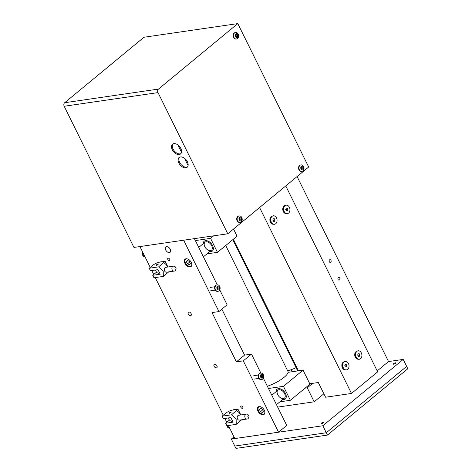 <?xml version="1.0" encoding="UTF-8"?>
<svg xmlns="http://www.w3.org/2000/svg" width="472" height="472" viewBox="0 0 472 472"><rect width="100%" height="100%" fill="white"/><g stroke="black" fill="none" stroke-linecap="round" stroke-linejoin="round"><path stroke-width="0.71" d="M311.361 383.529A2.838 0.785 153.7 0 1 309.567 384.45M277.678 407.112L314.181 401.802L323.886 393.784M305.089 388.143L307.272 387.825L314.181 401.802M307.272 387.825L312.724 383.329M232.454 420.806A2.561 1.593 50.5 0 1 232.289 420.983A2.561 1.593 50.5 0 1 229.947 420.546A2.561 1.593 50.5 0 1 228.619 417.909M159.548 272.857A2.561 1.593 50.5 0 1 159.383 273.034A2.561 1.593 50.5 0 1 157.04 272.598A2.561 1.593 50.5 0 1 155.713 269.96M167.525 267.058A7.841 5.741 81.7 0 0 163.465 262.739L158.621 266.857L163.218 271.312L163.347 276.421L168.191 272.303A7.841 5.741 81.7 0 0 168.233 271.931M168.722 271.86L168.191 272.303M163.465 262.739L165.147 261.352L167.938 266.999M163.347 276.421L153.966 277.784L152.727 275.282L156.179 272.433A5.381 1.487 153.7 0 1 156.568 272.132M165.147 261.352L159.565 262.166A5.381 1.487 -26.3 0 0 152.692 265.376L149.24 268.226L158.621 266.857M149.24 268.226L150.474 270.721L157.955 269.636L160.209 274.197L152.727 275.282M158.149 264.314A1.068 0.295 153.7 0 1 157.323 265.052A1.068 0.295 153.7 0 1 156.238 265.264A1.068 0.295 -26.3 0 0 157.323 265.052A1.068 0.295 -26.3 0 0 158.149 264.314A1.068 0.295 -26.3 0 0 158.09 264.267A1.068 0.295 -26.3 0 0 157.908 264.249M157.046 264.532A1.068 0.295 153.7 0 1 157.394 264.379M240.431 415.006A7.841 5.741 81.7 0 0 236.372 410.693L231.528 414.805L236.124 419.26L236.254 424.369L241.098 420.251A7.841 5.741 81.7 0 0 241.139 419.879M241.629 419.809L241.098 420.251M236.372 410.693L238.053 409.301L240.844 414.947M236.254 424.369L226.873 425.732L225.634 423.231L229.091 420.381A5.381 1.487 153.7 0 1 229.475 420.08M238.053 409.301L232.472 410.115A5.381 1.487 -26.3 0 0 225.598 413.324L222.147 416.174L231.528 414.805M222.147 416.174L223.386 418.67L230.867 417.584L233.115 422.145L225.634 423.231M230.885 412.339L230.973 412.209A1.068 0.295 153.7 0 1 231.056 412.262A1.068 0.295 153.7 0 1 230.23 413A1.068 0.295 153.7 0 1 229.144 413.212A1.068 0.295 -26.3 0 0 230 413.106A1.068 0.295 -26.3 0 0 231.009 412.439L230.926 412.392M276.067 391.713A6.401 3.982 50.5 0 1 277.093 389.205A6.401 3.982 50.5 0 1 284.238 391.607A6.401 3.982 50.5 0 1 285.241 399.076A6.401 3.982 50.5 0 1 282.586 399.613A6.401 3.988 -129.5 0 0 285.241 399.076A6.401 3.988 -129.5 0 0 284.238 391.607A6.401 3.988 -129.5 0 0 277.093 389.205A6.401 3.988 -129.5 0 0 276.061 391.713M268.479 388.497L283.465 386.314L290.374 400.291L309.957 384.131L303.048 370.154L288.062 372.337M283.465 386.314L303.048 370.154M290.374 400.291L279.92 401.814M203.155 243.764A6.401 3.982 50.5 0 1 204.187 241.257A6.401 3.982 50.5 0 1 211.332 243.658A6.401 3.982 50.5 0 1 212.335 251.128A6.401 3.982 50.5 0 1 209.68 251.665A6.401 3.988 50.5 0 0 212.335 251.128A6.401 3.988 50.5 0 0 211.332 243.658A6.401 3.988 50.5 0 0 204.181 241.257A6.401 3.988 50.5 0 0 203.155 243.764M213.621 235.841L210.559 238.366L217.468 252.343L207.013 253.865M233.522 229.044L237.044 236.183L217.468 252.343M195.373 240.578L210.559 238.366M297.106 176.563L388.533 361.552L403.206 359.416L406.663 366.408L326.282 432.753L234.785 446.064L231.333 439.078L322.83 425.762L326.282 432.753L234.785 446.064L235.935 448.4L327.438 435.084L326.282 432.753L406.663 366.408L407.814 368.738L327.438 435.084M395.318 362.803A1.387 0.384 153.7 0 1 395.725 362.879A1.387 0.384 153.7 0 1 395.07 363.599A1.387 0.384 153.7 0 1 393.648 364.178A1.387 0.384 153.7 0 1 393.241 364.107A1.387 0.384 153.7 0 1 393.896 363.381A1.387 0.384 153.7 0 1 395.318 362.803M323.184 422.34A1.387 0.384 153.7 0 1 323.591 422.416A1.387 0.384 153.7 0 1 322.937 423.142A1.387 0.384 153.7 0 1 321.515 423.72A1.387 0.384 153.7 0 1 321.107 423.644A1.387 0.384 153.7 0 1 321.762 422.924A1.387 0.384 153.7 0 1 323.184 422.34M233.988 436.883L231.333 439.078M403.206 359.416L322.83 425.762M172.947 143.925A6.319 3.935 -129.5 0 0 173.849 150.356A6.319 3.935 -129.5 0 0 180.015 153.878A6.319 3.935 -129.5 0 0 180.923 153.589M173.855 143.641A6.319 3.935 50.5 0 1 180.251 147.494A6.319 3.935 50.5 0 1 180.564 153.955A6.319 3.935 50.5 0 1 173.513 151.583A6.319 3.935 50.5 0 1 172.522 144.208A6.319 3.935 50.5 0 1 173.855 143.641M179.525 157.241A6.319 3.935 -129.5 0 0 180.428 163.672A6.319 3.935 -129.5 0 0 186.593 167.188A6.319 3.935 -129.5 0 0 187.502 166.899M180.434 156.952A6.319 3.935 50.5 0 1 186.829 160.804A6.319 3.935 50.5 0 1 187.142 167.265A6.319 3.935 50.5 0 1 180.092 164.893A6.319 3.935 50.5 0 1 179.1 157.518A6.319 3.935 50.5 0 1 180.434 156.952M157.689 89.727L156.81 89.851L157.837 90.022L157.689 89.727L237.799 23.6L143.972 37.253L64.646 102.731A2.596 1.9 81.7 0 0 64.186 106.259L133.959 247.434L227.781 233.782L158.008 92.606L64.186 106.259M237.799 23.6L308.676 167.011L227.781 233.782M64.646 102.731L157.595 89.208L156.81 89.851M157.837 90.022A2.596 1.9 81.7 0 0 158.008 92.606M338.324 277.583A1.387 1.015 -98.3 0 1 338.719 277.4A1.387 1.015 -98.3 0 1 339.917 278.627A1.387 1.015 -98.3 0 1 339.114 280.144A1.387 1.015 -98.3 0 1 337.976 279.2A1.387 1.015 -98.3 0 1 338.324 277.583M329.556 259.836A1.387 1.015 -98.3 0 1 329.946 259.659A1.387 1.015 -98.3 0 1 331.149 260.88A1.387 1.015 -98.3 0 1 330.341 262.397A1.387 1.015 -98.3 0 1 329.208 261.453A1.387 1.015 -98.3 0 1 329.556 259.836M388.533 361.552L377.193 370.915M267.353 386.226A17.075 4.726 -26.3 0 0 287.944 371.387L225.734 245.517M287.69 370.868A17.075 4.726 -26.3 0 0 296.044 367.653M263.382 378.184L286.734 425.431L278.551 432.187L234.814 438.553L228.371 425.514M278.551 432.187L243.292 360.85L236.389 361.853L212.034 312.576L218.937 311.573L183.667 240.201M226.778 422.292L224.884 418.452M223.291 415.23L155.264 277.595M153.719 274.468L151.778 270.533M150.232 267.406L139.93 246.567M186.056 258.774A4.738 2.95 50.5 0 1 190.853 261.665A4.738 2.95 50.5 0 1 191.089 266.509A4.738 2.95 50.5 0 1 185.803 264.733A4.738 2.95 50.5 0 1 185.059 259.199A4.738 2.95 50.5 0 1 186.056 258.774M259.116 406.593A4.738 2.95 50.5 0 1 263.913 409.484A4.738 2.95 50.5 0 1 264.149 414.327A4.738 2.95 50.5 0 1 258.857 412.552A4.738 2.95 50.5 0 1 258.119 407.023A4.738 2.95 50.5 0 1 259.116 406.593M241.233 405.985A1.387 0.861 50.5 0 1 242.637 406.834A1.387 0.861 50.5 0 1 242.708 408.245A1.387 0.861 50.5 0 1 241.162 407.725A1.387 0.861 50.5 0 1 240.944 406.115A1.387 0.861 50.5 0 1 241.233 405.985M168.179 258.166A1.387 0.861 50.5 0 1 169.578 259.01A1.387 0.861 50.5 0 1 169.649 260.426A1.387 0.861 50.5 0 1 168.103 259.907A1.387 0.861 50.5 0 1 167.885 258.29A1.387 0.861 50.5 0 1 168.179 258.166M188.824 312.045A2.1 1.304 50.5 0 1 190.948 313.325A2.1 1.304 50.5 0 1 191.054 315.473A2.1 1.304 50.5 0 1 188.712 314.688A2.1 1.304 50.5 0 1 188.381 312.234A2.1 1.304 50.5 0 1 188.824 312.045M214.63 364.266A2.1 1.304 50.5 0 1 216.754 365.546A2.1 1.304 50.5 0 1 216.86 367.688A2.1 1.304 50.5 0 1 214.518 366.903A2.1 1.304 50.5 0 1 214.188 364.455A2.1 1.304 50.5 0 1 214.63 364.266M166.51 246.679A3.416 2.124 50.5 0 1 169.967 248.762A3.416 2.124 50.5 0 1 170.138 252.255A3.416 2.124 50.5 0 1 166.327 250.974A3.416 2.124 50.5 0 1 165.79 246.986A3.416 2.124 50.5 0 1 166.51 246.679M221.864 309.16L244.567 355.097L251.476 354.094L260.88 373.122M236.389 361.853L244.567 355.097M243.292 360.85L251.476 354.094M194.411 238.637L217.262 284.864M219.763 289.932L227.12 304.818L218.937 311.573M280.392 397.701A5.121 3.186 50.5 0 1 277.908 390.191A5.121 3.186 50.5 0 1 283.625 392.114A5.121 3.186 50.5 0 1 284.427 398.091A5.121 3.186 50.5 0 1 280.392 397.701M208.801 250.414A5.121 3.186 50.5 0 1 204.736 246.543A5.121 3.186 50.5 0 1 205.001 242.242A5.121 3.186 50.5 0 1 210.718 244.166A5.121 3.186 50.5 0 1 211.521 250.142A5.121 3.186 50.5 0 1 208.801 250.414M233.015 410.038A5.422 3.375 50.5 0 1 234.082 409.607A5.422 3.375 50.5 0 1 235.398 409.69M160.155 262.084A5.422 3.375 50.5 0 1 161.023 261.783A5.422 3.375 50.5 0 1 162.049 261.807M177.932 144.998L181.513 152.244M184.511 158.309L188.092 165.554M240.761 218.005L241.286 219.067L240.903 220.129L240 220.129L239.475 219.067L239.853 218.005L240.761 218.005L239.805 218.147M239.735 219.592L239.587 218.748M241.286 219.067L239.847 219.273M239.782 222.418A3.245 2.378 -98.3 0 1 239.581 222.459A3.245 2.378 -98.3 0 1 236.909 220.253A3.245 2.378 -98.3 0 1 237.735 216.459A3.245 2.378 -98.3 0 1 238.643 216.04A3.245 2.378 -98.3 0 1 238.85 216.023M302.587 166.97L303.113 168.032L302.735 169.094L301.826 169.094L301.301 168.032L301.685 166.97L302.587 166.97L301.632 167.112M301.561 168.557L301.413 167.713M303.113 168.032L301.673 168.238M301.608 171.383A3.245 2.378 -98.3 0 1 301.407 171.424A3.245 2.378 -98.3 0 1 298.741 169.218A3.245 2.378 -98.3 0 1 299.561 165.424A3.245 2.378 -98.3 0 1 300.475 165.005A3.245 2.378 -98.3 0 1 300.676 164.988M237.162 34.592L237.687 35.654L237.304 36.716L236.401 36.716L235.876 35.654L236.26 34.592L237.162 34.592L236.207 34.727M236.136 36.179L235.988 35.335M237.687 35.654L236.248 35.86M236.183 39.005A3.245 2.378 -98.3 0 1 235.982 39.046A3.245 2.378 -98.3 0 1 233.315 36.84A3.245 2.378 -98.3 0 1 234.136 33.04A3.245 2.378 -98.3 0 1 235.05 32.627A3.245 2.378 -98.3 0 1 235.251 32.609M230.731 412.109L229.209 412.882L230.737 412.115M229.581 412.929L230.637 412.168M157.43 264.208L156.303 264.934L157.43 264.208M156.674 264.981L156.922 264.603M262.29 375.163L262.815 376.225L262.432 377.287L261.529 377.287L261.004 376.231L261.388 375.169L262.29 375.163L261.335 375.305M261.264 376.756L261.116 375.913M262.815 376.225L261.376 376.438M261.311 379.582A3.245 2.378 -98.3 0 1 261.11 379.624A3.245 2.378 -98.3 0 1 258.444 377.411A3.245 2.378 -98.3 0 1 259.264 373.618A3.245 2.378 -98.3 0 1 260.178 373.204A3.245 2.378 -98.3 0 1 260.379 373.187M142.957 252.685A3.245 2.378 81.7 0 0 145.01 256.845M218.672 286.911L219.197 287.973L218.819 289.035L217.911 289.035L217.385 287.973L217.769 286.911L218.672 286.911L217.716 287.053M217.645 288.504L217.498 287.66M219.197 287.973L217.763 288.185M217.692 291.33A3.245 2.378 -98.3 0 1 217.492 291.372A3.245 2.378 -98.3 0 1 214.825 289.159A3.245 2.378 -98.3 0 1 215.645 285.365A3.245 2.378 -98.3 0 1 216.559 284.946A3.245 2.378 -98.3 0 1 216.76 284.935M227.669 425.614A3.245 2.378 81.7 0 0 229.699 428.198M260.397 408.298L262.355 409.153L263.405 411.271L262.491 412.546L260.526 411.69L259.482 409.566L260.397 408.298M259.482 409.566L260.804 408.475M260.526 411.69L262.721 409.885M264.822 411.619A4.266 2.655 50.5 0 1 264.161 413.714A4.266 2.655 50.5 0 1 259.393 412.115A4.266 2.655 50.5 0 1 258.727 407.129A4.266 2.655 50.5 0 1 259.624 406.746A4.266 2.655 50.5 0 1 260.91 406.876M187.337 260.473L189.296 261.329L190.346 263.453L189.431 264.721L187.472 263.872L186.422 261.748L187.337 260.473M186.422 261.748L187.744 260.65M187.472 263.872L189.661 262.06M191.762 263.795A4.266 2.655 50.5 0 1 191.101 265.889A4.266 2.655 50.5 0 1 186.334 264.29A4.266 2.655 50.5 0 1 185.667 259.305A4.266 2.655 50.5 0 1 186.57 258.921A4.266 2.655 50.5 0 1 187.85 259.051M359.216 353.746L359.841 355.021L359.387 356.295L358.295 356.301L357.67 355.027L358.124 353.752L359.216 353.746L358.065 353.917M359.841 355.021L357.811 355.316M356.177 357.151A4.266 3.127 -98.3 0 1 358.142 350.802A4.266 3.127 -98.3 0 1 361.847 354.572A4.266 3.127 -98.3 0 1 359.369 359.245A4.266 3.127 -98.3 0 1 356.177 357.151M359.286 359.257A4.266 3.127 -98.3 0 1 359.198 359.275A4.266 3.127 -98.3 0 1 356.006 357.174A4.266 3.127 -98.3 0 1 357.971 350.826A4.266 3.127 -98.3 0 1 358.053 350.814M346.33 364.378L346.961 365.652L346.507 366.927L345.416 366.933L344.784 365.658L345.244 364.384L346.33 364.378L345.185 364.549M346.961 365.652L344.932 365.947M343.297 367.782A4.266 3.127 -98.3 0 1 345.262 361.434A4.266 3.127 -98.3 0 1 348.967 365.204A4.266 3.127 -98.3 0 1 346.489 369.877A4.266 3.127 -98.3 0 1 343.297 367.782M346.401 369.889A4.266 3.127 -98.3 0 1 346.318 369.906A4.266 3.127 -98.3 0 1 343.126 367.806A4.266 3.127 -98.3 0 1 345.085 361.458A4.266 3.127 -98.3 0 1 345.174 361.446M274.362 218.766L274.993 220.04L274.533 221.315L273.447 221.315L272.816 220.04L273.276 218.766L274.362 218.766L273.217 218.931M274.993 220.04L272.963 220.335M271.329 222.165A4.266 3.127 -98.3 0 1 273.294 215.816A4.266 3.127 -98.3 0 1 276.999 219.586A4.266 3.127 -98.3 0 1 274.521 224.265A4.266 3.127 -98.3 0 1 271.329 222.165M274.433 224.271A4.266 3.127 -98.3 0 1 274.35 224.288A4.266 3.127 -98.3 0 1 271.158 222.188A4.266 3.127 -98.3 0 1 273.117 215.84A4.266 3.127 -98.3 0 1 273.205 215.828M287.247 208.134L287.873 209.403L287.418 210.683L286.327 210.683L285.702 209.409L286.156 208.134L287.247 208.134L286.097 208.299M287.873 209.403L285.843 209.704M284.209 211.533A4.266 3.127 -98.3 0 1 286.174 205.184A4.266 3.127 -98.3 0 1 289.879 208.954A4.266 3.127 -98.3 0 1 287.401 213.633A4.266 3.127 -98.3 0 1 284.209 211.533M287.318 213.639A4.266 3.127 -98.3 0 1 287.23 213.657A4.266 3.127 -98.3 0 1 284.038 211.556A4.266 3.127 -98.3 0 1 286.002 205.208A4.266 3.127 -98.3 0 1 286.085 205.196M358.195 359.198A4.053 2.968 -98.3 0 1 354.785 355.599A4.053 2.968 -98.3 0 1 357.027 351.18M286.227 213.58A4.053 2.968 -98.3 0 1 282.817 209.987A4.053 2.968 -98.3 0 1 285.058 205.562M273.347 224.218A4.053 2.968 -98.3 0 1 269.931 220.619A4.053 2.968 -98.3 0 1 272.179 216.194M345.315 369.83A4.053 2.968 -98.3 0 1 341.899 366.237A4.053 2.968 -98.3 0 1 344.147 361.812M309.768 383.76L318.317 382.515L325.591 397.223L351.487 393.453L377.659 371.853L285.767 185.921M297.667 370.939L232.796 239.688M233.374 239.21L298.428 370.827M259.594 207.527L351.487 393.453M174.947 268.603L175.006 268.155L174.947 268.603M172.658 266.527A2.46 1.805 81.7 0 0 172.221 269.878A2.46 1.805 81.7 0 0 174.062 271.087C175.029 271.176 175.702 270.303 176.074 268.468C175.348 266.527 174.439 265.777 173.354 266.214A2.46 1.805 81.7 0 0 172.658 266.527M174.062 271.087L166.463 272.191A2.46 1.805 -98.3 0 1 164.439 270.515A2.46 1.805 -98.3 0 1 165.064 267.63A2.46 1.805 -98.3 0 1 165.755 267.317L173.354 266.214M247.853 416.552L247.912 416.103L247.853 416.552M245.564 414.475A2.46 1.805 81.7 0 0 245.127 417.826A2.46 1.805 81.7 0 0 246.968 419.036C247.942 419.124 248.608 418.251 248.98 416.416C248.254 414.475 247.346 413.726 246.26 414.162A2.46 1.805 81.7 0 0 245.564 414.475M246.968 419.036L239.375 420.139A2.46 1.805 -98.3 0 1 237.345 418.463A2.46 1.805 -98.3 0 1 237.971 415.584A2.46 1.805 -98.3 0 1 238.661 415.266L246.26 414.162M239.546 217.374A1.965 1.44 -98.3 0 1 241.823 219.067A1.965 1.44 -98.3 0 1 239.77 220.76A1.965 1.44 -98.3 0 1 239.546 217.374M238.136 216.4A3.245 2.378 81.7 0 0 237.316 220.194A3.245 2.378 81.7 0 0 239.982 222.4C241.534 222.182 242.283 221.002 242.213 218.86C241.67 216.677 240.614 215.716 239.05 215.981A3.245 2.378 81.7 0 0 238.136 216.4M301.372 166.339A1.965 1.44 -98.3 0 1 303.649 168.032A1.965 1.44 -98.3 0 1 301.602 169.725A1.965 1.44 -98.3 0 1 301.372 166.339M299.962 165.365A3.245 2.378 81.7 0 0 299.142 169.159A3.245 2.378 81.7 0 0 301.815 171.365C303.366 171.147 304.11 169.967 304.045 167.825C303.496 165.642 302.44 164.681 300.876 164.946A3.245 2.378 81.7 0 0 299.962 165.365M235.947 33.96A1.965 1.44 -98.3 0 1 238.224 35.654A1.965 1.44 -98.3 0 1 236.171 37.347A1.965 1.44 -98.3 0 1 235.947 33.96M234.537 32.981A3.245 2.378 81.7 0 0 233.717 36.781A3.245 2.378 81.7 0 0 236.383 38.987C237.941 38.769 238.684 37.589 238.614 35.447C238.071 33.258 237.015 32.302 235.451 32.568A3.245 2.378 81.7 0 0 234.537 32.981M157.465 264.644L157.382 264.261M156.846 264.503L157.07 264.857M261.075 374.538A1.965 1.44 -98.3 0 1 263.352 376.225A1.965 1.44 -98.3 0 1 261.299 377.919A1.965 1.44 -98.3 0 1 261.075 374.538M259.665 373.558A3.245 2.378 81.7 0 0 258.845 377.352A3.245 2.378 81.7 0 0 261.512 379.565C263.069 379.341 263.813 378.161 263.742 376.019C263.199 373.836 262.143 372.874 260.579 373.146A3.245 2.378 81.7 0 0 259.665 373.558M142.562 251.895L142.208 254.19L143.075 256.06L145.075 256.974A3.245 2.378 -98.3 0 1 142.697 252.172M217.456 286.286A1.965 1.44 -98.3 0 1 219.74 287.973A1.965 1.44 -98.3 0 1 217.686 289.666A1.965 1.44 -98.3 0 1 217.456 286.286M216.046 285.306A3.245 2.378 81.7 0 0 215.226 289.1A3.245 2.378 81.7 0 0 217.899 291.312C219.45 291.088 220.194 289.908 220.129 287.767C219.58 285.584 218.524 284.622 216.961 284.893A3.245 2.378 81.7 0 0 216.046 285.306M226.932 425.726L227.764 427.42L229.764 428.334A3.245 2.378 -98.3 0 1 227.268 425.673M165.442 267.406L165.755 267.317M166.463 272.191L166.138 272.197M238.348 415.354L238.661 415.266M239.375 420.139L239.044 420.145M205.001 242.242L198.747 247.405M211.521 250.142L203.408 256.839M277.908 390.191L271.801 395.229M284.427 398.091L276.468 404.663M291.195 369.718L292.192 371.735M239.581 222.459L239.982 222.4M238.643 216.04L239.05 215.981M301.407 171.424L301.815 171.365M300.475 165.005L300.876 164.946M235.982 39.046L236.383 38.987M235.05 32.627L235.451 32.568M254.272 379.063L258.892 378.391M253.783 375.688L258.402 375.016M261.11 379.624L261.512 379.565M260.178 373.204L260.579 373.146M210.654 290.811L215.273 290.138M210.164 287.43L214.784 286.758M217.492 291.372L217.899 291.312M216.559 284.946L216.961 284.893M264.161 413.714L264.839 413.153M258.727 407.129L259.405 406.569M191.101 265.889L191.779 265.329M185.667 259.305L186.346 258.745"/></g></svg>
